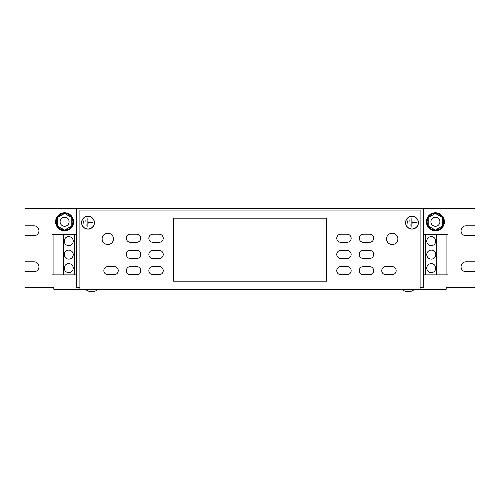 <?xml version="1.0" encoding="UTF-8"?>
<svg xmlns="http://www.w3.org/2000/svg" width="500" height="500" viewBox="0 0 500 500"><rect width="100%" height="100%" fill="white"/><g stroke="black" fill="none" stroke-linecap="round" stroke-linejoin="round"><path stroke-width="0.75" d="M435.763 268.119A4.5 4.5 -0 0 1 431.262 272.619A4.5 4.5 -0 0 1 426.763 268.119A4.5 4.5 -0 0 1 431.262 263.619A4.5 4.5 -0 0 1 435.763 268.119M435.763 254.619A4.5 4.5 -0 0 1 431.262 259.119A4.5 4.5 -0 0 1 426.763 254.619A4.5 4.5 -0 0 1 431.262 250.119A4.5 4.5 -0 0 1 435.763 254.619M435.763 241.119A4.5 4.5 -0 0 1 431.262 245.619A4.5 4.5 -0 0 1 426.763 241.119A4.5 4.5 -0 0 1 431.262 236.619A4.5 4.5 -0 0 1 435.763 241.119M73.238 268.119A4.5 4.5 0 0 0 68.737 263.619A4.5 4.5 0 0 0 64.237 268.119A4.5 4.5 0 0 0 68.737 272.619A4.5 4.5 0 0 0 73.238 268.119M73.238 254.619A4.5 4.5 0 0 0 68.737 250.119A4.5 4.5 0 0 0 64.237 254.619A4.5 4.5 0 0 0 68.737 259.119A4.5 4.5 0 0 0 73.238 254.619M73.238 241.119A4.5 4.5 0 0 0 68.737 236.619A4.5 4.5 0 0 0 64.237 241.119A4.5 4.5 0 0 0 68.737 245.619A4.5 4.5 0 0 0 73.238 241.119M64.6 226.269A4.5 4.5 0 0 1 60.1 221.769A4.5 4.5 0 0 1 64.6 217.269A4.5 4.5 0 0 1 69.1 221.769A4.5 4.5 0 0 1 64.6 226.269M65.537 213.538A8.281 8.281 0 0 0 64.656 213.487A8.281 8.281 0 0 1 71.744 217.575A8.281 8.281 0 0 0 68.737 214.594M71.8 225.856A8.281 8.281 0 0 0 71.8 217.675M64.656 230.044A8.281 8.281 0 0 0 71.744 225.956M63.663 229.994A8.281 8.281 0 0 0 64.544 230.044A8.281 8.281 0 0 1 57.456 225.956M62.919 230.606A9 9 0 0 0 73.444 223.444A9 9 0 0 0 66.281 212.925A9 9 0 0 0 55.756 220.087A9 9 0 0 0 62.919 230.606M435.4 226.269A4.5 4.5 0 0 1 430.9 221.769A4.5 4.5 0 0 1 435.4 217.269A4.5 4.5 0 0 1 439.9 221.769A4.5 4.5 0 0 1 435.4 226.269M436.337 213.538A8.281 8.281 0 0 0 435.456 213.487A8.281 8.281 0 0 1 442.544 217.575A8.281 8.281 0 0 0 439.538 214.594M442.6 225.856A8.281 8.281 0 0 0 442.6 217.675M435.456 230.044A8.281 8.281 0 0 0 442.544 225.956M434.462 229.994A8.281 8.281 0 0 0 435.344 230.044A8.281 8.281 0 0 1 428.256 225.956M433.719 230.606A9 9 0 0 0 444.244 223.444A9 9 0 0 0 437.081 212.925A9 9 0 0 0 426.556 220.087A9 9 0 0 0 433.719 230.606M413.888 289.269L413.888 289.806L402.55 289.806A9.3 9.3 0 0 0 413.888 289.806M402.55 289.269L402.55 289.806M86.112 289.269L86.112 289.806A9.3 9.3 0 0 0 97.45 289.806L86.112 289.806M97.45 289.269L97.45 289.806M109.956 233.625A5.669 5.669 0 0 0 102.556 236.706A5.669 5.669 0 0 0 105.644 244.112A5.669 5.669 0 0 0 113.044 241.025A5.669 5.669 0 0 0 109.956 233.625M394.356 244.112A5.669 5.669 0 0 0 397.444 236.706A5.669 5.669 0 0 0 390.044 233.625A5.669 5.669 0 0 0 386.956 241.025A5.669 5.669 0 0 0 394.356 244.112M412 216.231A6.438 6.438 0 0 0 405.562 222.669A6.438 6.438 0 0 0 412 229.1A6.438 6.438 0 0 0 418.438 222.669A6.438 6.438 0 0 0 412 216.231M412 228.969A6.3 6.3 0 0 0 418.3 222.669A6.3 6.3 0 0 0 412 216.369A6.3 6.3 0 0 0 405.7 222.669A6.3 6.3 0 0 0 412 228.969M88 216.231A6.438 6.438 0 0 0 81.562 222.669A6.438 6.438 0 0 0 88 229.1A6.438 6.438 0 0 0 94.438 222.669A6.438 6.438 0 0 0 88 216.231M88 228.969A6.3 6.3 0 0 0 94.3 222.669A6.3 6.3 0 0 0 88 216.369A6.3 6.3 0 0 0 81.7 222.669A6.3 6.3 0 0 0 88 228.969M423.7 234.369L448 234.369L448 287.469L446.2 287.469L446.2 289.269L420.1 289.269L420.1 210.069L79.9 210.069L79.9 289.269L420.1 289.269M52 274.869L52 208.269L25 208.269L25 225.819L34 225.819A4.95 4.95 0 0 1 38.95 230.769A4.95 4.95 0 0 1 34 235.719L25 235.719L25 261.819L34 261.819A4.95 4.95 0 0 1 38.95 266.769A4.95 4.95 0 0 1 34 271.719L25 271.719L25 287.469L52 287.469L52 274.869L53.087 274.869L53.087 234.369L52 234.369M448 287.469L475 287.469L475 271.719L466 271.719A4.95 4.95 0 0 1 461.05 266.769A4.95 4.95 0 0 1 466 261.819L475 261.819L475 235.719L466 235.719A4.95 4.95 0 0 1 461.05 230.769A4.95 4.95 0 0 1 466 225.819L475 225.819L475 208.269L52 208.269M79.9 289.269L53.8 289.269L53.8 287.469L52 287.469M423.7 208.269L423.7 287.469L420.1 287.469M448 234.369L448 208.269M79.9 287.469L76.3 287.469L76.3 208.269M340.812 250.387L347.113 250.387A4.05 4.05 0 0 1 351.163 254.438A4.05 4.05 0 0 1 347.113 258.488L340.812 258.488A4.05 4.05 0 0 1 336.763 254.438A4.05 4.05 0 0 1 340.812 250.387M340.812 234.188L347.113 234.188A4.05 4.05 0 0 1 351.163 238.238A4.05 4.05 0 0 1 347.113 242.288L340.812 242.288A4.05 4.05 0 0 1 336.763 238.238A4.05 4.05 0 0 1 340.812 234.188M130.387 234.188L136.688 234.188A4.05 4.05 0 0 1 140.738 238.238A4.05 4.05 0 0 1 136.688 242.288L130.387 242.288A4.05 4.05 0 0 1 126.337 238.238A4.05 4.05 0 0 1 130.387 234.188M130.387 250.387L136.688 250.387A4.05 4.05 0 0 1 140.738 254.438A4.05 4.05 0 0 1 136.688 258.488L130.387 258.488A4.05 4.05 0 0 1 126.337 254.438A4.05 4.05 0 0 1 130.387 250.387M130.387 266.588L136.688 266.588A4.05 4.05 0 0 1 140.738 270.637A4.05 4.05 0 0 1 136.688 274.688L130.387 274.688A4.05 4.05 0 0 1 126.337 270.637A4.05 4.05 0 0 1 130.387 266.588M340.812 266.588L347.113 266.588A4.05 4.05 0 0 1 351.163 270.637A4.05 4.05 0 0 1 347.113 274.688L340.812 274.688A4.05 4.05 0 0 1 336.763 270.637A4.05 4.05 0 0 1 340.812 266.588M107.888 266.588L114.188 266.588A4.05 4.05 0 0 1 118.238 270.637A4.05 4.05 0 0 1 114.188 274.688L107.888 274.688A4.05 4.05 0 0 1 103.837 270.637A4.05 4.05 0 0 1 107.888 266.588M385.812 274.688L392.113 274.688A4.05 4.05 0 0 0 396.163 270.637A4.05 4.05 0 0 0 392.113 266.588L385.812 266.588A4.05 4.05 0 0 0 381.763 270.637A4.05 4.05 0 0 0 385.812 274.688M363.312 266.588L369.613 266.588A4.05 4.05 0 0 1 373.663 270.637A4.05 4.05 0 0 1 369.613 274.688L363.312 274.688A4.05 4.05 0 0 1 359.263 270.637A4.05 4.05 0 0 1 363.312 266.588M363.312 250.387L369.613 250.387A4.05 4.05 0 0 1 373.663 254.438A4.05 4.05 0 0 1 369.613 258.488L363.312 258.488A4.05 4.05 0 0 1 359.263 254.438A4.05 4.05 0 0 1 363.312 250.387M363.312 234.188L369.613 234.188A4.05 4.05 0 0 1 373.663 238.238A4.05 4.05 0 0 1 369.613 242.288L363.312 242.288A4.05 4.05 0 0 1 359.263 238.238A4.05 4.05 0 0 1 363.312 234.188M152.887 234.188L159.188 234.188A4.05 4.05 0 0 1 163.238 238.238A4.05 4.05 0 0 1 159.188 242.288L152.887 242.288A4.05 4.05 0 0 1 148.837 238.238A4.05 4.05 0 0 1 152.887 234.188M152.887 250.387L159.188 250.387A4.05 4.05 0 0 1 163.238 254.438A4.05 4.05 0 0 1 159.188 258.488L152.887 258.488A4.05 4.05 0 0 1 148.837 254.438A4.05 4.05 0 0 1 152.887 250.387M152.887 266.588L159.188 266.588A4.05 4.05 0 0 1 163.238 270.637A4.05 4.05 0 0 1 159.188 274.688L152.887 274.688A4.05 4.05 0 0 1 148.837 270.637A4.05 4.05 0 0 1 152.887 266.588M92.5 222.531L88.138 222.531L87.863 218.619L87.863 226.719L88.138 222.8L92.5 222.531M86.112 225.369L85.838 219.969L86.112 225.369M83.95 224.469L83.681 220.869L83.95 224.469M416.5 222.531L412.137 222.531L411.863 218.619L411.863 226.719L412.137 222.8L416.5 222.531M410.112 225.369L409.837 219.969L410.112 225.369M407.95 224.469L407.681 220.869L407.95 224.469M173.55 281.169L173.55 218.169L326.55 218.169L326.55 281.169L173.55 281.169M425.231 234.369L425.231 274.869L423.7 274.869M425.231 274.869L448 274.869M436.337 234.369L436.337 274.869M436.75 234.369L436.75 274.869M446.912 234.369L446.912 274.869M76.3 274.869L53.087 274.869M76.3 234.369L53.087 234.369M63.25 274.869L63.25 234.369M63.663 274.869L63.663 234.369M74.769 274.869L74.769 234.369M435.4 213.45L428.2 217.606L428.2 225.925L435.4 230.081L442.6 225.925L442.6 217.606L435.4 213.45M435.344 213.487A8.281 8.281 0 0 0 428.256 217.575M428.2 217.675A8.281 8.281 0 0 0 428.2 225.856M64.6 213.45L57.4 217.606L57.4 225.925L64.6 230.081L71.8 225.925L71.8 217.606L64.6 213.45M64.544 213.487A8.281 8.281 0 0 0 57.456 217.575M57.4 217.675A8.281 8.281 0 0 0 57.4 225.856"/></g></svg>
